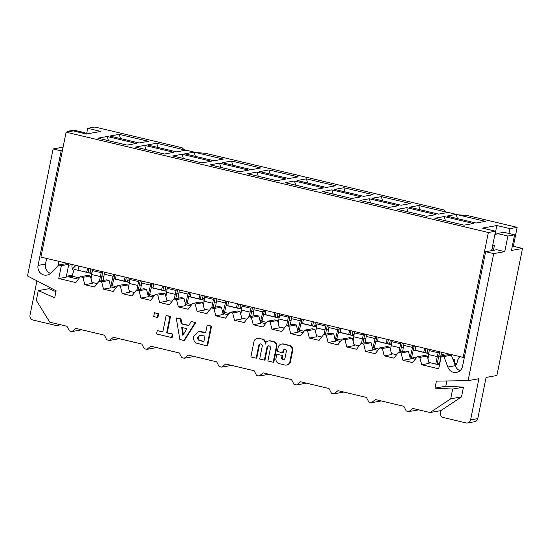 <?xml version="1.0" encoding="UTF-8"?>
<svg xmlns="http://www.w3.org/2000/svg" width="550" height="550" viewBox="0 0 550 550"><rect width="100%" height="100%" fill="white"/><g stroke="black" fill="none" stroke-linecap="round" stroke-linejoin="round"><path stroke-width="0.82" d="M152.281 283.539L149.304 296.031M148.074 295.543L150.996 283.229M141.962 281.084A22.853 6.421 103.4 0 0 141.639 283.064A80.176 22.522 -76.6 0 1 140.621 289.334M140.305 280.692A22.853 6.421 -76.6 0 1 139.947 282.15A18.04 5.067 103.4 0 0 139.253 285.216L138.339 289.747M129.979 278.238L128.507 287.746M136.895 290.001L137.809 285.471A22.853 6.421 -76.6 0 1 138.696 281.593A18.04 5.067 103.4 0 0 138.992 280.376M152.151 284.123L150.569 285.189L141.639 283.064M114.847 274.643L111.87 287.141M110.639 286.646L113.561 274.34M104.527 272.188A22.853 6.421 103.4 0 0 104.204 274.175A80.176 22.522 -76.6 0 1 103.187 280.445M102.871 271.796A22.853 6.421 -76.6 0 1 102.513 273.261A18.04 5.067 103.4 0 0 101.819 276.32L100.904 280.851M92.544 269.342L91.073 278.857M99.468 281.112L100.375 276.581A22.853 6.421 -76.6 0 1 101.262 272.697A18.04 5.067 103.4 0 0 101.558 271.487M114.716 275.227L113.135 276.293L104.204 274.175M189.716 292.428L186.739 304.927M185.501 304.439L188.43 292.126M179.389 289.981A22.853 6.421 103.4 0 0 179.066 291.961A80.176 22.522 -76.6 0 1 178.056 298.231M177.739 289.582A22.853 6.421 -76.6 0 1 177.382 291.046A18.04 5.067 103.4 0 0 176.688 294.113L175.773 298.636M167.413 287.134L165.942 296.643M174.329 298.897L175.244 294.367A22.853 6.421 -76.6 0 1 176.131 290.482A18.04 5.067 103.4 0 0 176.419 289.272M189.585 293.012L187.997 294.078L179.066 291.961M227.15 301.324L224.166 313.816M222.936 313.328L225.864 301.015M216.824 298.87A22.853 6.421 103.4 0 0 216.501 300.85A80.176 22.522 -76.6 0 1 215.49 307.127M215.174 298.478A22.853 6.421 -76.6 0 1 214.816 299.936A18.04 5.067 103.4 0 0 214.115 303.002L213.208 307.532M204.841 296.024L203.376 305.539M211.764 307.787L212.678 303.263A22.853 6.421 -76.6 0 1 213.558 299.379A18.04 5.067 103.4 0 0 213.854 298.169M227.012 301.909L225.431 302.974L216.501 300.85M264.577 310.221L261.601 322.712M260.37 322.224L263.292 309.911M254.258 307.766A22.853 6.421 103.4 0 0 253.935 309.746A80.176 22.522 -76.6 0 1 252.924 316.016M252.601 307.374A22.853 6.421 -76.6 0 1 252.251 308.832A18.04 5.067 103.4 0 0 251.549 311.898L250.635 316.429M242.275 304.92L240.811 314.428M249.198 316.683L250.113 312.153A22.853 6.421 -76.6 0 1 250.992 308.275A18.04 5.067 103.4 0 0 251.288 307.058M264.447 310.798L262.866 311.871L253.935 309.746M302.012 319.11L299.035 331.609M297.804 331.114L300.726 318.808M291.692 316.656A22.853 6.421 103.4 0 0 291.369 318.643A80.176 22.522 -76.6 0 1 290.359 324.913M290.036 316.264A22.853 6.421 -76.6 0 1 289.678 317.728A18.04 5.067 103.4 0 0 288.984 320.788L288.069 325.318M279.709 313.809L278.238 323.324M286.632 325.579L287.547 321.049A22.853 6.421 -76.6 0 1 288.427 317.164A18.04 5.067 103.4 0 0 288.722 315.954M301.881 319.694L300.3 320.76L291.369 318.643M339.446 328.006L336.469 340.498M335.239 340.01L338.161 327.697M329.127 325.552A22.853 6.421 103.4 0 0 328.804 327.532A80.176 22.522 -76.6 0 1 327.786 333.802M327.47 325.16A22.853 6.421 -76.6 0 1 327.113 326.618A18.04 5.067 103.4 0 0 326.418 329.684L325.504 334.214M317.144 322.706L315.673 332.214M324.067 334.469L324.974 329.938A22.853 6.421 -76.6 0 1 325.861 326.061A18.04 5.067 103.4 0 0 326.157 324.844M339.316 328.591L337.734 329.656L328.804 327.532M376.881 336.896L373.904 349.394M372.673 348.906L375.595 336.593M366.561 334.448A22.853 6.421 103.4 0 0 366.238 336.428A80.176 22.522 -76.6 0 1 365.221 342.698M364.904 334.049A22.853 6.421 -76.6 0 1 364.547 335.514A18.04 5.067 103.4 0 0 363.853 338.58L362.938 343.104M354.578 331.602L353.107 341.11M361.494 343.365L362.409 338.834A22.853 6.421 -76.6 0 1 363.296 334.95A18.04 5.067 103.4 0 0 363.591 333.74M376.75 337.48L375.169 338.546L366.238 336.428M414.315 345.792L411.338 358.284M410.101 357.796L413.029 345.489M403.989 343.337A22.853 6.421 103.4 0 0 403.666 345.317A80.176 22.522 -76.6 0 1 402.655 351.594M402.339 342.946A22.853 6.421 -76.6 0 1 401.981 344.41A18.04 5.067 103.4 0 0 401.287 347.469L400.373 352M392.013 340.491L390.541 350.006M398.929 352.254L399.843 347.731A22.853 6.421 -76.6 0 1 400.73 343.846A18.04 5.067 103.4 0 0 401.019 342.636M414.178 346.376L412.596 347.442L403.666 345.317M441.423 352.234A22.853 6.421 103.4 0 0 441.1 354.214A80.176 22.522 -76.6 0 1 439.526 363.626L439.285 364.925M439.773 351.842A22.853 6.421 -76.6 0 1 439.416 353.299A18.04 5.067 103.4 0 0 438.714 356.366L437.099 364.409M429.44 349.387L427.976 358.896M435.772 364.093L437.277 356.62A22.853 6.421 -76.6 0 1 438.158 352.743A18.04 5.067 103.4 0 0 438.453 351.526M450.333 354.956L450.464 354.379M451.749 354.688L451.433 355.389M451.612 355.266L451.529 355.644M426.002 348.569A80.176 22.522 103.4 0 0 425.026 352.578M427.831 349.002A18.04 5.067 -76.6 0 1 427.322 351.849L427.082 353.059M423.713 352.261A84.989 23.87 -76.6 0 1 424.689 348.253M415.814 346.149L415.092 350.212M388.444 339.646A80.176 22.522 103.4 0 0 387.468 343.654M390.273 340.079A18.04 5.067 -76.6 0 1 389.764 342.932L389.524 344.142M386.155 343.337A84.989 23.87 -76.6 0 1 387.124 339.329M378.256 337.226L377.534 341.289M351.01 330.749A80.176 22.522 103.4 0 0 350.034 334.757M352.839 331.183A18.04 5.067 -76.6 0 1 352.33 334.043L352.089 335.246M348.721 334.448A84.989 23.87 -76.6 0 1 349.697 330.44M340.821 328.329L340.099 332.399M313.576 321.86A80.176 22.522 103.4 0 0 312.606 325.861M315.404 322.293A18.04 5.067 -76.6 0 1 314.896 325.146L314.655 326.349M311.286 325.552A84.989 23.87 -76.6 0 1 312.262 321.544M303.387 319.44L302.665 323.503M276.141 312.964A80.176 22.522 103.4 0 0 275.172 316.972M277.97 313.397A18.04 5.067 -76.6 0 1 277.468 316.257L277.221 317.46M273.852 316.656A84.989 23.87 -76.6 0 1 274.828 312.654M265.952 310.544L265.238 314.607M88.976 268.496A80.176 22.522 103.4 0 0 88.007 272.504M90.805 268.929A18.04 5.067 -76.6 0 1 90.296 271.789L90.056 272.993M86.687 272.188A84.989 23.87 -76.6 0 1 87.663 268.187M78.787 266.076L78.066 270.139M126.411 277.393A80.176 22.522 103.4 0 0 125.434 281.394M128.239 277.826A18.04 5.067 -76.6 0 1 127.731 280.679L127.49 281.882M124.121 281.084A84.989 23.87 -76.6 0 1 125.098 277.076M116.222 274.972L115.5 279.036M163.845 286.282A80.176 22.522 103.4 0 0 162.869 290.29M165.674 286.715A18.04 5.067 -76.6 0 1 165.165 289.575L164.924 290.778M161.556 289.981A84.989 23.87 -76.6 0 1 162.525 285.972M153.656 283.862L152.934 287.932M201.279 295.178A80.176 22.522 103.4 0 0 200.303 299.186M203.101 295.611A18.04 5.067 -76.6 0 1 202.599 298.464L202.359 299.668M198.99 298.87A84.989 23.87 -76.6 0 1 199.959 294.862M191.091 292.758L190.369 296.821M238.714 304.074A80.176 22.522 103.4 0 0 237.738 308.076M240.536 304.507A18.04 5.067 -76.6 0 1 240.034 307.361L239.786 308.564M236.424 307.766A84.989 23.87 -76.6 0 1 237.394 303.758M228.525 301.647L227.803 305.718M59.084 324.404A4.008 3.822 79.9 0 1 55.605 325.407L32.952 320.024A4.008 3.822 79.9 0 1 29.996 315.232L36.926 280.851M467.541 422.971L474.746 421.678A4.008 3.822 -100.1 0 0 477.778 418.626L470.58 419.911A4.008 3.822 79.9 0 1 466.049 422.922L443.396 417.539A4.008 3.822 79.9 0 1 440.44 412.748L440.866 410.616L461.491 396.894L463.464 387.131L445.789 386.217L446.848 380.971M470.58 419.911L478.885 378.723L468.091 380.655L493.707 253.619L485.657 251.701L462.557 366.272A8.016 7.638 79.9 0 1 456.479 372.384A8.016 7.638 79.9 0 1 447.851 367.015L443.926 356.531L441.306 355.905L438.707 368.789L421.678 364.739L419.822 357.404L417.203 356.785L412.692 362.608L402.957 360.291L401.101 352.962L398.482 352.337L393.979 358.16L384.244 355.843L382.388 348.514L379.768 347.889L375.258 353.712L365.523 351.402L363.674 344.066L361.047 343.441L356.544 349.264L346.809 346.954L344.953 339.618L342.334 338.999L337.824 344.816L328.096 342.506L326.239 335.17L323.62 334.551L319.11 340.374L309.375 338.058L307.519 330.729L304.899 330.103L300.389 335.926L290.661 333.609L288.805 326.281L286.186 325.655L281.676 331.478L271.941 329.168L270.084 321.832L267.465 321.207L262.962 327.03L253.227 324.72L251.371 317.384L248.751 316.766L244.241 322.582L234.513 320.272L232.657 312.936L230.038 312.317L225.528 318.141L215.792 315.824L213.936 308.495L211.317 307.869L206.807 313.692L197.079 311.376L195.222 304.047L192.603 303.421L188.093 309.244L178.358 306.934L176.502 299.599L173.882 298.973L169.379 304.796L159.644 302.486L157.788 295.151L155.169 294.532L150.659 300.348L140.924 298.038L139.074 290.702L136.448 290.084L131.945 295.907L122.21 293.59L120.354 286.261L117.734 285.636L113.224 291.459L103.496 289.142L101.64 281.813L99.021 281.188L94.511 287.011L84.776 284.701L82.919 277.365L80.3 276.739L75.79 282.562L58.761 278.52L61.359 265.636L58.74 265.011L51.136 272.766A8.016 7.638 79.9 0 1 46.963 275.089A8.016 7.638 79.9 0 1 38.06 265.416L61.16 150.851L53.116 148.94L27.5 275.976L56.107 290.771L54.691 297.798L38.28 290.613L49.074 288.681L55.921 291.679M512.16 246.964L514.449 246.558L522.5 248.469L496.884 375.506L486.083 377.438L477.778 418.626M522.5 248.469L511.459 250.442L514.607 234.829L507.891 236.032L504.742 251.646L493.707 253.619M38.28 290.613L36.314 300.369L49.768 322.19L66.976 326.281L69.376 330.935L71.995 331.561L75.962 328.412L104.411 335.17L106.81 339.831L109.429 340.457L113.396 337.308L141.845 344.066L144.238 348.728L146.864 349.346L150.831 346.197L179.279 352.962L181.672 357.617L184.291 358.243L188.265 355.094L216.714 361.852L219.106 366.513L221.726 367.132L225.692 363.99L254.148 370.748L256.541 375.402L259.16 376.028L263.127 372.879L291.576 379.638L293.975 384.299L296.594 384.924L300.561 381.776L329.01 388.534L331.409 393.195L334.029 393.814L337.996 390.665L366.444 397.43L368.837 402.084L371.456 402.71L375.43 399.561L403.879 406.319L406.271 410.981L408.891 411.599L412.864 408.457L430.072 412.541L450.697 398.826L461.491 396.894M430.072 412.541L440.866 410.616M450.697 398.826L452.664 389.063L463.464 387.131M452.664 389.063L434.988 388.149L445.789 386.217M434.988 388.149L436.404 381.123L468.091 380.655M166.134 315.549L170.562 316.353L167.255 332.75L172.865 334.084L166.65 332.86L169.957 316.463L166.134 315.549L162.828 331.952L157.231 330.619L156.558 333.96L171.593 337.535L172.267 334.194M167.255 332.75L166.65 332.86M172.865 334.084L172.191 337.425L171.593 337.535M162.876 331.712L157.231 330.619M170.562 316.353L169.957 316.463M181.713 327.449L186.897 328.68L182.854 335.383L181.713 327.449M182.353 327.601L183.349 334.558M176.261 317.962L181.019 318.842L181.761 323.716L181.163 323.819L180.421 318.945L176.261 317.962L179.843 339.494L183.913 340.464L195.257 322.472L191.201 321.509L188.726 325.614L181.163 323.819M181.019 318.842L180.421 318.945M181.761 323.716L188.856 325.401M195.257 322.472L191.201 321.509M195.855 322.362L184.511 340.354L183.913 340.464M200.014 335.156L198.261 337.191C198.055 338.697 198.591 339.756 199.877 340.361L203.885 341.454M203.837 341.694L199.279 340.471C197.993 339.866 197.457 338.807 197.663 337.294L199.732 335.184L204.971 336.084L203.837 341.694M207.144 325.298L211.571 326.095L207.591 345.833L206.986 345.943L210.966 326.205L207.144 325.298L205.645 332.743L198.227 331.574L193.71 336.421C193.249 339.673 194.136 341.901 196.371 343.104L206.986 345.943M198.227 331.574L199.134 331.499M199.732 331.389L205.693 332.502M211.571 326.095L210.966 326.205M282.693 355.493L276.788 354.337L282.693 355.493L282.308 357.411A1.739 1.657 -100.1 0 0 283.931 359.535M284.68 349.47A1.739 1.657 -100.1 0 0 283.656 350.714L283.271 352.632L282.673 352.743L283.058 350.824A1.739 1.657 79.9 0 1 284.377 349.498A1.739 1.657 79.9 0 1 286.309 351.594L284.955 358.291A1.739 1.657 79.9 0 1 283.642 359.618A1.739 1.657 79.9 0 1 281.71 357.521L282.095 355.603M276.788 354.337L275.976 358.387A4.414 4.208 -100.1 0 0 279.235 363.667L284.879 365.007A4.414 4.208 -100.1 0 0 289.871 361.687L292.077 350.742A4.414 4.208 -100.1 0 0 288.826 345.462L283.174 344.121A4.414 4.208 -100.1 0 0 278.183 347.442L277.365 351.484L282.673 352.743M281.531 344.073L282.129 343.963A4.414 4.208 79.9 0 1 283.772 344.011L289.424 345.352A4.414 4.208 79.9 0 1 292.683 350.632L290.476 361.577A4.414 4.208 79.9 0 1 287.127 364.946L286.522 365.056M268.441 340.959L269.046 340.856A4.414 4.208 79.9 0 1 270.689 340.904L273.639 341.605A4.414 4.208 79.9 0 1 276.897 346.885L273.817 362.127L273.219 362.237L276.293 346.988A4.414 4.208 -100.1 0 0 273.041 341.708L270.091 341.007A4.414 4.208 -100.1 0 0 265.1 344.327A4.414 4.208 -100.1 0 0 261.896 339.061L258.947 338.36A4.414 4.208 -100.1 0 0 253.956 341.681L250.883 356.929L256.169 358.188L258.754 345.352A1.87 1.788 79.9 0 1 260.178 343.922A1.87 1.788 79.9 0 1 262.254 346.184L259.669 359.019L264.378 360.133L266.963 347.304A1.87 1.788 79.9 0 1 268.386 345.874A1.87 1.788 79.9 0 1 270.462 348.136L267.877 360.965L273.219 362.237M268.689 345.847A1.87 1.788 -100.1 0 0 267.568 347.194L264.976 360.03L264.378 360.133M260.48 343.901A1.87 1.788 -100.1 0 0 259.359 345.249L256.768 358.078L256.169 358.188M257.304 338.312L257.902 338.209A4.414 4.208 79.9 0 1 259.545 338.257L261.896 339.061M262.494 338.958A4.414 4.208 79.9 0 1 265.753 342.746M154.461 312.778L158.696 313.534L157.933 317.329L157.334 317.433L158.097 313.644L154.461 312.778L153.697 316.573L157.334 317.433M158.696 313.534L158.097 313.644M117.734 285.636L125.173 284.309L127.792 284.928L129.649 292.263L122.21 293.59M120.354 286.261L127.792 284.928M80.3 276.739L87.739 275.413L90.358 276.038L92.214 283.367L84.776 284.701M82.919 277.365L90.358 276.038M155.169 294.532L162.608 293.198L165.227 293.824L167.083 301.153L159.644 302.486M157.788 295.151L165.227 293.824M232.657 312.936L240.096 311.609L241.952 318.945L234.513 320.272M230.038 312.317L237.476 310.984L240.096 311.609M304.899 330.103L312.338 328.776L314.957 329.395L316.814 336.731L309.375 338.058M307.519 330.729L314.957 329.395M382.388 348.514L389.826 347.181L391.683 354.516L384.244 355.843M379.768 347.889L387.207 346.562L389.826 347.181M398.482 352.337L405.921 351.01L408.54 351.629L410.396 358.964L402.957 360.291M401.101 352.962L408.54 351.629M323.62 334.551L331.059 333.218L333.678 333.843L335.534 341.179L328.096 342.506M326.239 335.17L333.678 333.843M248.751 316.766L256.19 315.432L258.809 316.058L260.666 323.386L253.227 324.72M251.371 317.384L258.809 316.058M173.882 298.973L181.321 297.646L183.941 298.272L185.797 305.601L178.358 306.934M176.502 299.599L183.941 298.272M99.021 281.188L106.459 279.861L109.079 280.479L110.935 287.815L103.496 289.142M101.64 281.813L109.079 280.479M139.074 290.702L146.513 289.376L148.369 296.711L140.924 298.038M136.448 290.084L143.887 288.75L146.513 289.376M211.317 307.869L218.756 306.543L221.375 307.161L223.231 314.497L215.792 315.824M213.936 308.495L221.375 307.161M286.186 325.655L293.624 324.328L296.244 324.947L298.1 332.282L290.661 333.609M288.805 326.281L296.244 324.947M361.047 343.441L368.486 342.114L371.112 342.739L372.969 350.068L365.523 351.402M363.674 344.066L371.112 342.739M419.822 357.404L427.261 356.077L429.117 363.413L421.678 364.739M417.203 356.785L424.641 355.451L427.261 356.077M342.334 338.999L349.772 337.666L352.392 338.291L354.248 345.62L346.809 346.954M344.953 339.618L352.392 338.291M267.465 321.207L274.904 319.88L277.53 320.506L279.379 327.834L271.941 329.168M270.084 321.832L277.53 320.506M192.603 303.421L200.042 302.094L202.661 302.713L204.518 310.049L197.079 311.376M195.222 304.047L202.661 302.713M456.734 363.578L454.451 363.034M71.995 331.561L81.819 329.808M109.429 340.457L119.254 338.697M146.864 349.346L156.681 347.593M184.291 358.243L194.116 356.482M221.726 367.132L231.55 365.379M259.16 376.028L268.984 374.275M296.594 384.924L306.419 383.164M73.652 271.281A8.016 7.638 79.9 0 1 72.449 268.998A8.016 7.638 -100.1 0 0 72.497 268.943L75.969 265.403M72.181 264.509L68.606 265.265M72.449 268.998A8.016 7.638 79.9 0 1 72.16 264.626M441.306 355.905L448.745 354.578L451.364 355.197L455.29 365.688A8.016 7.638 -100.1 0 0 455.311 365.757A8.016 7.638 -100.1 0 0 460.013 370.686M447.851 367.015L455.29 365.688M443.926 356.531L451.364 355.197M58.74 265.011L66.179 263.684L68.798 264.309L66.199 277.186L58.761 278.52M46.64 258.438L45.499 264.089A8.016 7.638 -100.1 0 0 50.497 273.391M61.359 265.636L68.798 264.309M459.704 356.579A164.368 156.585 79.9 0 1 457.634 360.051L457.256 361.914A8.016 7.638 -100.1 0 1 455.311 365.757M61.16 150.851L62.384 150.631M78.409 279.187L68.358 276.801L71.961 276.155L74.305 269.397L91.823 273.412M452.856 359.184L454.609 359.604L452.918 359.349M440.756 356.462L438.79 355.994M428.697 353.595L413.38 349.958M403.322 347.566L401.362 347.098M391.263 344.706L375.946 341.062M365.888 338.676L363.928 338.209M353.829 335.809L338.511 332.173M328.46 329.78L326.494 329.312M316.394 326.913L301.084 323.276M291.026 320.884L289.059 320.423M278.967 318.024L263.649 314.38M253.591 311.994L251.625 311.527M241.532 309.127L226.215 305.491M216.157 303.098L214.191 302.631M204.098 300.231L188.781 296.594M178.722 294.209L176.763 293.741M166.664 291.342L151.346 287.705M141.288 285.312L139.329 284.845M129.229 282.446L113.912 278.809M103.861 276.416L101.894 275.956M91.795 273.556L74.305 269.397M101.922 275.811L103.881 276.272M113.946 278.664L129.257 282.301M139.356 284.701L141.316 285.168M151.381 287.561L166.691 291.197M176.791 293.597L178.75 294.064M188.815 296.457L204.119 300.087M214.225 302.493L216.178 302.954M226.249 305.346L241.553 308.983M251.659 311.382L253.612 311.85M263.684 314.243L278.988 317.879M289.087 320.279L291.046 320.739M301.111 323.132L316.422 326.769M326.521 329.168L328.481 329.636M338.546 332.028L353.856 335.665M363.956 338.064L365.915 338.532M375.98 340.924L391.291 344.561M401.39 346.961L403.349 347.421M413.414 349.814L428.718 353.451M438.824 355.85L440.777 356.317M454.431 363.392L454.609 359.604M71.651 277.585L71.961 276.155L79.386 277.922M112.234 285.725L116.82 286.818M149.669 294.621L154.254 295.707M187.096 303.511L191.689 304.604M224.531 312.407L229.123 313.5M261.965 321.303L266.551 322.389M299.399 330.192L303.985 331.286M336.834 339.089L341.419 340.175M374.268 347.978L378.854 349.071M411.696 356.874L416.288 357.967M437.381 362.979L439.546 363.488M454.252 359.666L453.668 361.35M439.478 364.973L428.876 362.45M415.305 359.232L410.156 358.009M396.591 354.784L391.442 353.561M377.871 350.336L372.721 349.113M359.157 345.888L354.007 344.664M340.436 341.44L335.287 340.216M321.722 336.999L316.573 335.775M303.009 332.551L297.859 331.327M284.288 328.103L279.139 326.879M265.574 323.654L260.425 322.431M246.854 319.206L241.704 317.982M228.14 314.765L222.991 313.541M209.426 310.317L204.277 309.093M190.706 305.869L185.556 304.645M171.992 301.421L166.843 300.197M153.271 296.972L148.122 295.749M134.558 292.531L129.408 291.308M115.837 288.083L110.688 286.859M97.123 283.635L91.974 282.411M454.898 364.643L455.991 364.897M68.145 263.546L66.694 263.808M58.602 265.155A164.368 156.585 79.9 0 1 58.073 261.154M514.607 234.829L503.944 232.292L497.221 233.496L494.732 235.276M67.176 131.986L67.299 131.354L68.771 131.704M492.745 245.114L494.409 245.506L493.439 250.312M82.507 133.079L84.686 132.688L85.291 133.739M497.221 233.496L507.891 236.032M504.742 251.646L496.691 249.728L485.657 251.701M84.686 132.688L74.023 130.151L67.299 131.354M53.116 148.94L63.085 147.159M371.456 402.71L381.281 400.95M334.029 393.814L343.853 392.061M408.891 411.599L418.715 409.846M120.505 138.559L119.24 134.365L109.876 136.036L139.074 142.972L148.438 141.302L119.24 134.365M107.236 136.51L97.879 138.181L127.078 145.118L136.434 143.447L107.236 136.51L108.508 140.704M144.671 145.399L135.314 147.077L164.512 154.014L173.869 152.336L144.671 145.399L145.936 149.6M156.667 143.254L147.311 144.932L176.509 151.869L185.866 150.191L156.667 143.254L157.939 147.455M194.102 152.151L184.745 153.821L213.943 160.758L223.3 159.088L194.102 152.151L195.367 156.344M182.105 154.296L172.748 155.966L201.946 162.903L211.303 161.233L182.105 154.296L183.37 158.489M219.539 163.185L210.183 164.863L239.381 171.799L248.738 170.122L219.539 163.185L220.804 167.386M231.536 161.04L222.179 162.718L251.377 169.654L260.734 167.977L231.536 161.04L232.801 165.241M268.971 169.936L259.614 171.607L288.812 178.544L298.169 176.873L268.971 169.936L270.236 174.137M258.239 176.282L256.974 172.081L247.61 173.752L276.808 180.689L286.172 179.018L256.974 172.081M86.563 133.98L87.704 128.322L100.801 131.429L86.405 134.007L73.301 130.893L66.103 132.179L40.92 257.077L463.169 357.397L488.352 232.499L66.103 132.179M491.631 250.635L495.55 231.213L482.446 228.099L496.849 225.528L509.946 228.635L508.97 233.489M491.789 250.607L492.889 245.149M494.904 235.153L496.849 225.528M87.704 128.322L94.902 127.029L182.105 147.751L184.119 149.724L196.096 152.57L205.308 153.264L444.152 210.011L446.167 211.984L458.15 214.83L467.362 215.524L517.144 227.349L513.232 246.778M488.352 232.499L495.55 231.213M509.946 228.635L517.144 227.349M326.281 187.447L335.637 185.776L306.439 178.839L297.082 180.51L326.281 187.447M314.284 189.592L323.641 187.921L294.442 180.984L285.086 182.655L314.284 189.592M363.715 196.343L373.072 194.673L343.874 187.736L334.517 189.406L363.715 196.343M361.075 196.811L331.877 189.874L322.513 191.551L351.711 198.488L361.075 196.811M398.502 205.707L369.304 198.77L359.947 200.441L389.146 207.377L398.502 205.707M401.143 205.232L410.506 203.562L381.308 196.625L371.944 198.296L401.143 205.232M435.937 214.603L406.739 207.666L397.382 209.337L426.58 216.274L435.937 214.603M409.379 207.192L438.577 214.129L447.934 212.458L418.736 205.521L409.379 207.192M476.011 223.025L485.368 221.347L456.17 214.411L446.813 216.088L476.011 223.025M464.014 225.17L473.371 223.492L444.173 216.556L434.816 218.233L464.014 225.17M464.386 357.177L463.169 357.397M307.704 183.033L306.439 178.839M295.707 185.178L294.442 180.984M345.139 191.929L343.874 187.736M331.877 189.874L333.142 194.074M369.304 198.77L370.576 202.971M382.573 200.826L381.308 196.625M406.739 207.666L408.011 211.86M418.736 205.521L420.007 209.715M457.442 218.611L456.17 214.411M445.438 220.756L444.173 216.556M149.841 293.947L147.757 294.305M137.809 285.471L129.085 283.401M138.696 281.593L129.766 279.469M112.406 285.051L110.323 285.416M100.375 276.581L91.651 274.505M101.262 272.697L92.331 270.579M187.275 302.837L185.192 303.201M175.244 294.367L166.519 292.298M176.131 290.482L167.2 288.365M224.709 311.733L222.626 312.091M212.678 303.263L203.954 301.187M213.558 299.379L204.627 297.254M262.137 320.623L260.061 320.987M250.113 312.153L241.388 310.083M250.992 308.275L242.062 306.151M299.571 329.519L297.488 329.883M287.547 321.049L278.816 318.972M288.427 317.164L279.496 315.047M337.006 338.415L334.923 338.772M324.974 329.938L316.25 327.869M325.861 326.061L316.931 323.936M374.44 347.304L372.357 347.669M362.409 338.834L353.684 336.765M363.296 334.95L354.365 332.832M411.874 356.201L409.791 356.558M399.843 347.731L391.119 345.654M400.73 343.846L391.799 341.722M445.252 355.197L441.1 354.214M437.277 356.62L428.553 354.551M438.158 352.743L429.227 350.618M428.924 352.234L427.322 351.849M391.49 343.344L389.764 342.932M354.062 334.448L352.33 334.043M316.628 325.559L314.896 325.146M279.194 316.663L277.468 316.257M92.029 272.195L90.296 271.789M129.463 281.091L127.731 280.679M166.891 289.981L165.165 289.575M204.325 298.877L202.599 298.464M241.759 307.773L240.034 307.361M202.593 341.151L201.988 341.254M199.877 340.361L199.279 340.471M198.261 337.191L197.663 337.294M203.748 332.042L203.149 332.152M282.308 357.411L281.71 357.521M283.656 350.714L283.058 350.824M283.772 344.011L283.174 344.121M289.424 345.352L288.826 345.462M292.683 350.632L292.077 350.742M290.476 361.577L289.871 361.687M273.639 341.605L273.041 341.708M276.897 346.885L276.293 346.988M267.568 347.194L266.963 347.304M259.359 345.249L258.754 345.352M259.545 338.257L258.947 338.36M270.689 340.904L270.091 341.007M45.499 264.089L38.06 265.416M66.378 276.299L72.277 275.248M60.754 324.803L57.097 325.456"/></g></svg>
